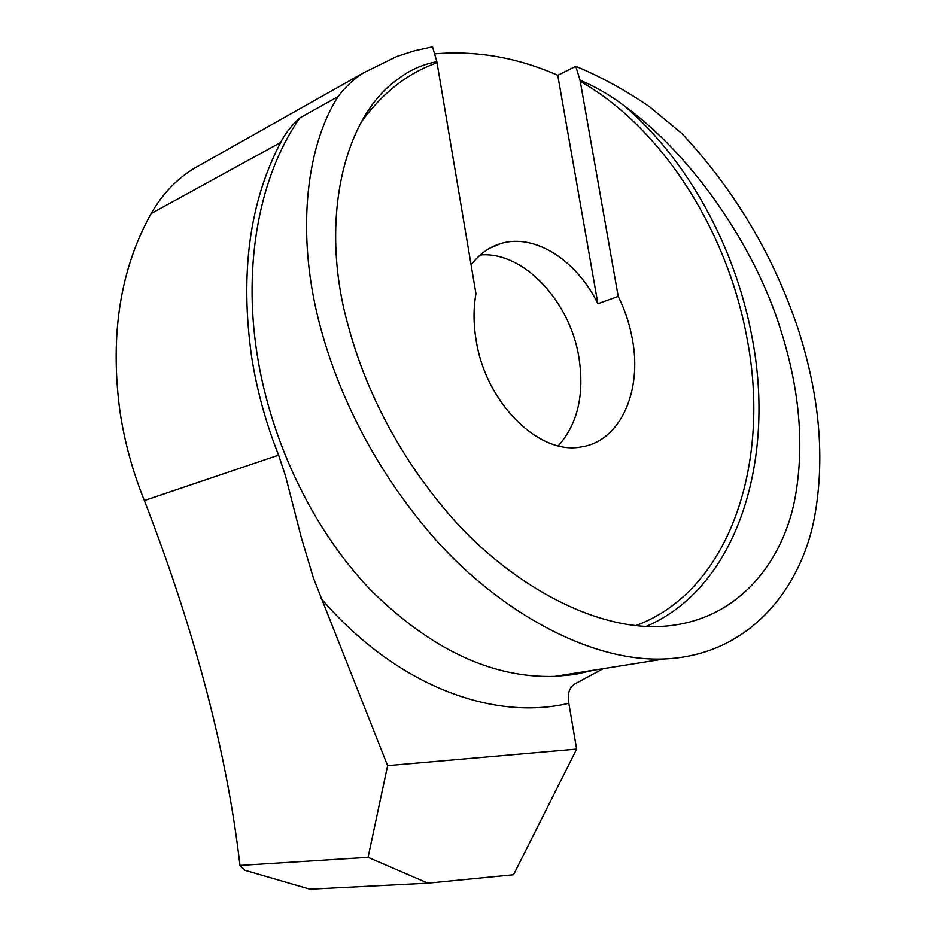 <?xml version="1.0" encoding="UTF-8"?>
<svg xmlns="http://www.w3.org/2000/svg" width="936" height="936" viewBox="0 0 936 936"><rect width="100%" height="100%" fill="white"/><g stroke="black" fill="none" stroke-linecap="round" stroke-linejoin="round"><path stroke-width="1.4" d="M489.867 248.169L500.994 243.512C534.912 233.158 576.787 260.465 597.905 303.732L557.762 75.278L575.745 66.28C600.959 76.764 625.529 90.242 649.467 106.716L681.946 133.567C734.737 190.265 773.475 255.434 798.162 329.098C813.77 377.735 827.412 443.418 814.963 514.741C802.737 585.117 751.83 655.422 663.975 658.979C584.567 662.173 490.663 604.82 429.495 532.549C367.801 459.88 335.895 384.591 320.767 328.302C296.022 238.481 304.75 148.941 338.025 96.619L299.836 117.936C291.271 125.705 284.883 133.895 280.648 142.506C249.584 201.778 239.885 273.09 251.562 356.464C256.838 390.101 265.847 423.002 278.6 455.13L285.457 475.78L301.263 537.393L313.385 577.945L387.598 765.636L368.07 857.341L427.892 883.174L513.536 874.774L576.635 749.092L387.598 765.636M436.866 61.706L475.956 293.728C473.359 308.295 473.405 323.692 476.085 339.943C485.585 403.1 539.464 455.703 581.467 446.858C620.24 441.265 642.318 391.412 632.397 339.335C629.717 324.382 624.979 310.062 618.205 296.373L580.051 80.203C595.074 86.428 609.816 94.957 624.253 105.791C691.821 154.838 754.276 245.068 780.46 329.074C794.512 373.101 806.586 432.292 795.413 496.174C784.427 559.237 739.417 621.902 661.822 626.371C589.914 630.536 504.153 578.963 448.297 513.478C391.962 447.654 362.817 379.337 348.929 328.349C318.17 222.078 343.442 116.871 398.186 78.94L401.86 76.261C412.331 68.948 423.996 64.093 436.866 61.706L432.526 46.8L414.519 50.778L396.946 56.429L364.127 72.505C354.147 78.659 345.442 86.697 338.025 96.619M500.994 243.512C489.247 246.964 479.279 254.101 471.089 264.935M597.905 303.732L618.205 296.373M558.301 445.805C577.758 423.856 584.626 394.372 578.893 357.33C570.047 301.252 523.341 251.059 480.238 254.978M603.252 668.655L575.511 683.537C571.522 685.877 569.146 689.504 568.374 694.418L568.831 703.287C492.699 721.387 395.46 685.503 320.755 598.034M207.546 160.816L194.103 168.398C176.67 179.033 162.349 194.08 151.141 213.548C120.264 269.006 109.828 334.76 119.855 410.787C124.418 441.476 132.584 471.393 144.366 500.549L278.6 455.13M427.892 883.174L309.898 889.2L244.776 870.269L239.967 865.437L368.07 857.341M557.762 75.278C517.503 57.494 476.447 50.345 434.573 53.843M239.967 865.437C227.12 753.667 195.261 632.034 144.366 500.549M576.635 749.092L568.831 703.287M575.745 66.28L580.051 80.203M594.43 670.059L574.95 674.388L554.685 676.389C491.973 678.214 430.525 649.315 370.352 589.715C313.654 530.303 271.042 442.927 257.143 354.522C242.623 262.887 260.032 174.693 299.836 117.936M646.144 626.406C736.866 587.785 775.909 461.132 752.181 338.013C735.778 248.379 688.568 160.594 624.253 105.791M635.766 625.622C729.589 591.166 771.17 463.285 747.115 338.89C727.869 232.268 663.285 128.513 580.133 81.233M151.141 213.548L280.648 142.506M194.103 168.398L364.127 72.505M436.96 62.806C407.698 73.172 382.602 92.769 361.694 121.575M663.963 658.979L554.685 676.389L574.798 674.493L594.056 670.117M401.86 76.261L399.169 78.203"/></g></svg>
